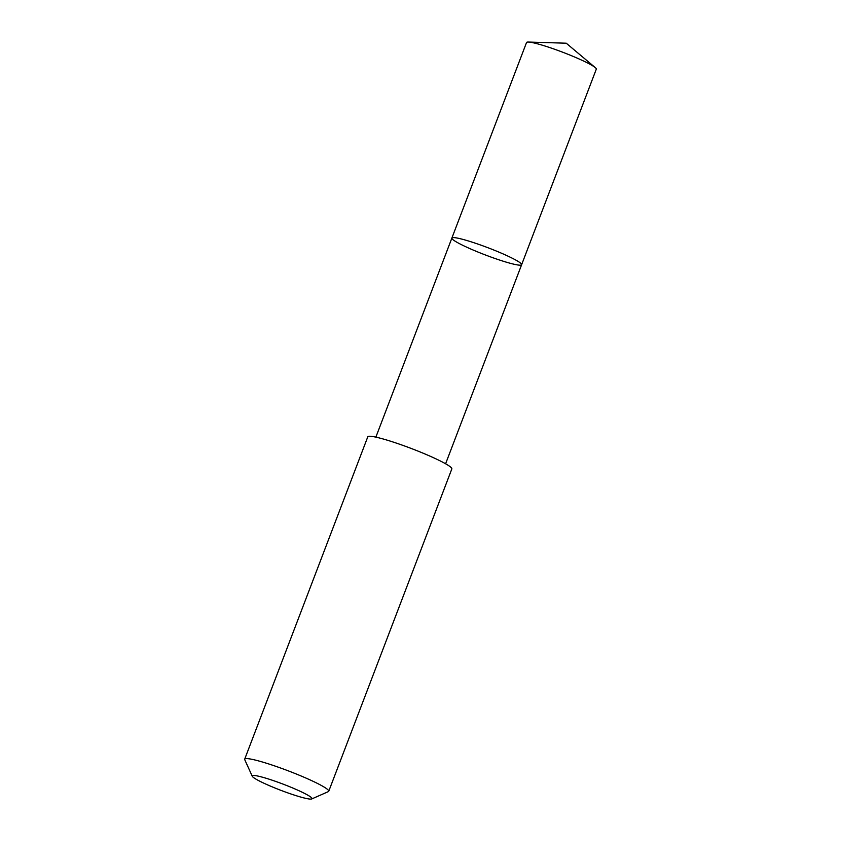 <?xml version="1.0" encoding="UTF-8"?>
<svg xmlns="http://www.w3.org/2000/svg" width="841" height="841" viewBox="0 0 841 841"><rect width="100%" height="100%" fill="white"/><g stroke="black" fill="none" stroke-linecap="round" stroke-linejoin="round"><path stroke-width="1.26" d="M481.315 245.278A37.33 3.837 20.9 0 1 521.63 264.705A37.33 3.837 20.9 0 1 485.383 254.97A37.33 3.837 20.9 0 1 451.88 238.066A37.33 3.837 20.9 0 1 481.315 245.278A37.33 3.837 20.9 0 1 521.63 264.705L596.301 69.162A37.34 3.837 -159.1 0 0 595.26 67.595A37.34 3.837 -159.1 0 0 555.985 49.735A37.34 3.837 -159.1 0 0 528.369 42.05A37.34 3.837 -159.1 0 0 526.54 42.523L451.88 238.066A37.33 3.837 20.9 0 1 481.315 245.278M311.727 798.95L328.347 791.623A44.983 4.626 -159.1 0 0 328.747 791.255L451.838 468.91A44.983 4.626 -159.1 0 0 411.459 448.547A44.983 4.626 -159.1 0 0 367.79 436.815L244.699 759.16A44.983 4.626 -159.1 0 0 244.752 759.696L252.258 776.243A32 3.29 -159.1 0 0 286.77 792.516A32 3.29 -159.1 0 0 311.727 798.95A32 3.29 -159.1 0 0 283.291 784.201A32 3.29 -159.1 0 0 252.258 776.243M328.747 791.255A44.983 4.626 -159.1 0 0 288.368 770.892A44.983 4.626 -159.1 0 0 244.699 759.16M595.26 67.595L566.245 43.206L528.369 42.05M445.604 463.769L521.63 264.705M375.864 437.141L451.88 238.066"/></g></svg>

